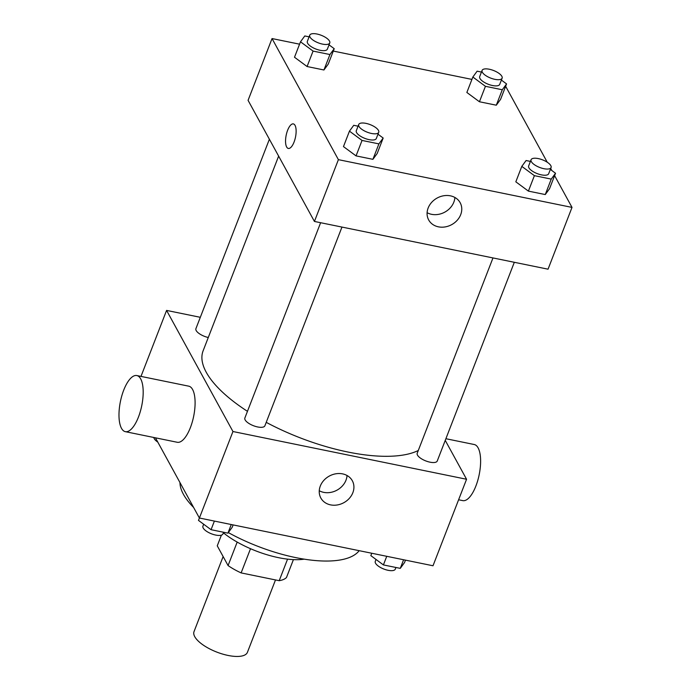 <?xml version="1.0" encoding="UTF-8"?>
<svg xmlns="http://www.w3.org/2000/svg" width="691" height="691" viewBox="0 0 691 691"><rect width="100%" height="100%" fill="white"/><g stroke="black" fill="none" stroke-linecap="round" stroke-linejoin="round"><path stroke-width="1.04" d="M223.133 556.549L194.016 631.634A28.633 10.831 21.2 0 0 216.793 652.088A28.633 10.831 21.2 0 0 247.413 652.339L275.493 579.939M287.56 559.14L279.199 580.69L241.124 572.908A38.454 14.546 21.2 0 1 228.073 565.566L217.259 545.83L221.396 535.145M279.199 580.69A38.454 14.546 21.2 0 0 286.48 577.503L293.416 559.624M250.513 548.706L241.124 572.908M237.186 542.081L228.073 565.566M304.239 559.157A57.275 21.663 -158.8 0 1 223.383 532.813M359.182 550.675A96.645 36.554 -158.8 0 1 228.315 532.588M193.618 507.47A96.645 36.554 -158.8 0 1 179.971 482.56M445.246 440.374L466.563 479.26L433.007 565.765L199.397 518.017L155.449 437.818M466.563 479.26L232.953 431.521L166.583 310.414L140.99 376.405M166.583 310.414L200.312 317.307M278.637 156.114L203.111 350.829A121.702 46.029 21.2 0 0 247.464 411.335M266.225 422.348A121.702 46.029 21.2 0 0 418.28 450.506M320.624 222.709L244.864 418.02A10.736 4.06 21.2 0 0 253.407 425.691A10.736 4.06 21.2 0 0 264.895 425.786L341.967 227.071M269.386 139.237L195.907 328.674A10.736 4.06 21.2 0 0 208.276 337.51M514.32 262.295L437.248 461.009A10.736 4.06 -158.8 0 1 427.893 461.64A10.736 4.06 -158.8 0 1 417.502 455.136A10.736 4.06 -158.8 0 1 417.217 453.244L492.977 257.933M232.953 431.521L198.481 520.401L211.057 529.695L227.918 533.141L232.193 527.293L233.117 524.91M352.851 492.7A17.957 15.159 -28.7 0 1 337.268 504.966A17.957 15.159 -28.7 0 1 320.831 498.004A17.957 15.159 -28.7 0 1 329.287 476.082A17.957 15.159 -28.7 0 1 352.324 480.746A17.957 15.159 -28.7 0 1 352.851 492.7M136.818 375.55L188.729 386.165A28.633 10.866 101.6 0 1 193.644 416.397A28.633 10.866 101.6 0 1 177.259 442.275L125.347 431.668A28.633 10.866 101.6 0 1 121.495 428.325A28.633 10.866 101.6 0 1 121.866 395.615A28.633 10.866 101.6 0 1 136.818 375.55A28.633 10.866 101.6 0 1 141.733 405.781A28.633 10.866 101.6 0 1 125.347 431.668M458.608 499.774L462.78 500.63A28.633 10.866 -78.4 0 0 477.731 480.565A28.633 10.866 -78.4 0 0 478.103 447.854A28.633 10.866 -78.4 0 0 474.251 444.52L445.885 438.716M347.037 475.503A17.957 15.159 -28.7 0 1 345.992 480.185A17.957 15.159 -28.7 0 1 319.251 490.731M554.605 175.644L572.01 207.404L548.049 269.188L314.431 221.448L248.069 100.342L272.038 38.558L299.574 44.181M333.295 51.074L471.927 79.405M505.648 86.297L547.263 162.247M377.986 134.201L383.177 138.036L377.191 153.488L372.907 159.327L356.046 155.89L343.47 146.596L349.456 131.143L353.74 125.304L358.059 126.185M501.381 80.078L506.572 83.913L500.578 99.366L496.293 105.205L479.433 101.758L466.857 92.473L472.851 77.021L477.127 71.182L481.454 72.063M572.01 207.404L338.4 159.656L272.038 38.558M550.701 168.509L551.789 170.496M329.028 44.855L334.219 48.69L328.225 64.133L323.941 69.981L307.08 66.535L294.504 57.249L300.499 41.797L304.783 35.958L309.102 36.839M550.338 169.425L555.529 173.26L549.544 188.712L545.259 194.56L528.399 191.113L515.823 181.819L521.809 166.376L526.093 160.528L530.412 161.409M338.4 159.656L314.431 221.448M460.698 214.659A17.957 15.159 -28.7 0 1 445.108 226.924A17.957 15.159 -28.7 0 1 428.679 219.963A17.957 15.159 -28.7 0 1 437.135 198.041A17.957 15.159 -28.7 0 1 460.163 202.705A17.957 15.159 -28.7 0 1 460.698 214.659M288.328 148.453A12.524 4.759 101.6 0 1 286.653 146.993A12.524 4.759 101.6 0 1 286.808 132.681A12.524 4.759 101.6 0 1 293.347 123.905A12.524 4.759 101.6 0 1 295.498 137.129A12.524 4.759 101.6 0 1 288.328 148.453A12.524 4.759 101.6 0 1 286.644 146.993A12.524 4.759 101.6 0 1 286.808 132.689A12.524 4.759 101.6 0 1 293.347 123.905M454.885 197.462A17.957 15.159 -28.7 0 1 453.84 202.143A17.957 15.159 -28.7 0 1 427.098 212.69M555.529 173.26L551.245 179.107L534.393 175.661L521.809 166.376M531.059 159.759L528.658 165.935A10.736 4.06 21.2 0 0 537.201 173.605A10.736 4.06 21.2 0 0 548.68 173.7L551.081 167.524A10.736 4.06 21.2 0 0 550.805 165.624A10.736 4.06 21.2 0 0 540.405 159.12A10.736 4.06 21.2 0 0 531.059 159.759A10.736 4.06 21.2 0 0 539.602 167.421A10.736 4.06 21.2 0 0 551.081 167.524M549.544 188.712L545.259 194.56L528.399 191.113L515.823 181.819M551.245 179.107L545.259 194.56M534.393 175.661L528.399 191.113M383.177 138.036L378.901 143.883L362.041 140.437L349.456 131.143M358.707 124.527L356.306 130.711A10.736 4.06 21.2 0 0 364.848 138.381A10.736 4.06 21.2 0 0 376.327 138.476L378.728 132.301A10.736 4.06 21.2 0 0 378.452 130.4A10.736 4.06 21.2 0 0 368.053 123.896A10.736 4.06 21.2 0 0 358.707 124.527A10.736 4.06 21.2 0 0 367.249 132.197A10.736 4.06 21.2 0 0 378.728 132.301M377.191 153.488L372.907 159.327L356.046 155.89L343.47 146.596M378.901 143.883L372.907 159.327M362.041 140.437L356.046 155.89M506.572 83.913L502.288 89.761L485.428 86.315L472.851 77.021M482.093 70.404L479.701 76.589A10.736 4.06 21.2 0 0 488.243 84.259A10.736 4.06 21.2 0 0 499.723 84.354L502.115 78.178A10.736 4.06 21.2 0 0 501.839 76.278A10.736 4.06 21.2 0 0 491.439 69.774A10.736 4.06 21.2 0 0 482.093 70.404A10.736 4.06 21.2 0 0 490.636 78.074A10.736 4.06 21.2 0 0 502.115 78.178M500.578 99.366L496.293 105.205L479.433 101.758L466.857 92.473M502.288 89.761L496.293 105.205M485.428 86.315L479.433 101.758M334.219 48.69L329.935 54.537L313.075 51.091L300.499 41.797M309.741 35.181L307.348 41.365A10.736 4.06 21.2 0 0 315.891 49.035A10.736 4.06 21.2 0 0 327.37 49.13L329.762 42.954A10.736 4.06 21.2 0 0 329.486 41.054A10.736 4.06 21.2 0 0 319.087 34.55A10.736 4.06 21.2 0 0 309.741 35.181A10.736 4.06 21.2 0 0 318.283 42.851A10.736 4.06 21.2 0 0 329.762 42.954M328.225 64.133L323.941 69.981L307.08 66.535L294.504 57.249M329.935 54.537L323.941 69.981M313.075 51.091L307.08 66.535M405.47 560.133L404.546 562.517L400.27 568.365L383.41 564.918L370.834 555.624L371.758 553.249M403.604 559.753L400.27 568.365M386.744 556.307L383.41 564.918M376.016 559.46L375.282 561.368A10.736 4.06 21.2 0 0 383.825 569.038A10.736 4.06 21.2 0 0 395.304 569.134L395.943 567.484M231.252 524.529L227.918 533.141M214.391 521.083L211.057 529.695M203.664 524.236L202.929 526.145A10.736 4.06 21.2 0 0 211.472 533.815A10.736 4.06 21.2 0 0 222.951 533.91L223.59 532.26M153.86 437.489A10.736 4.06 21.2 0 0 157.781 442.076"/></g></svg>
